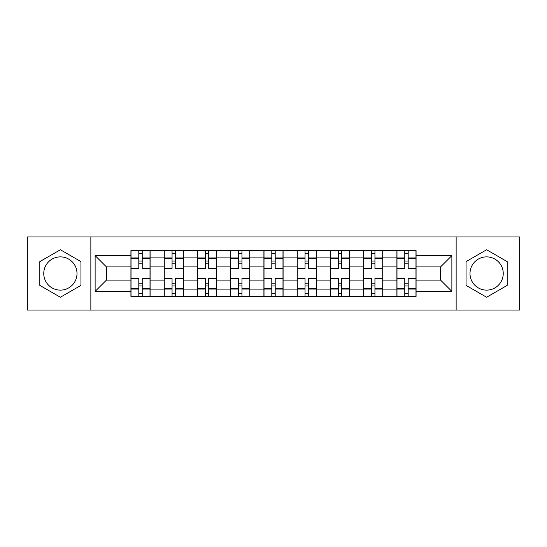 <?xml version="1.0" encoding="UTF-8"?>
<svg xmlns="http://www.w3.org/2000/svg" width="547" height="547" viewBox="0 0 547 547"><rect width="100%" height="100%" fill="white"/><g stroke="black" fill="none" stroke-linecap="round" stroke-linejoin="round"><path stroke-width="0.82" d="M60.382 290.122A16.622 16.622 0 0 1 43.76 273.5A16.622 16.622 0 0 1 60.382 256.878A16.622 16.622 0 0 1 77.004 273.5A16.622 16.622 0 0 1 60.382 290.122M486.618 290.122A16.622 16.622 0 0 1 469.996 273.5A16.622 16.622 0 0 1 486.618 256.878A16.622 16.622 0 0 1 503.24 273.5A16.622 16.622 0 0 1 486.618 290.122M456.143 310.046L519.65 310.046L519.65 236.954L27.35 236.954L27.35 310.046L456.143 310.046L456.143 236.954M164.168 296.412L164.168 257.09L150.104 257.09L150.104 296.412M150.104 257.09L150.104 250.588M164.168 257.09L164.168 250.588M183.354 250.588L183.354 296.412M197.419 296.412L197.419 250.588M216.598 250.588L216.598 296.412M230.663 296.412L230.663 250.588M249.842 250.588L249.842 296.412M263.907 296.412L263.907 250.588M283.093 250.588L283.093 296.412M297.158 296.412L297.158 250.588M316.337 250.588L316.337 296.412M330.402 296.412L330.402 250.588M349.581 250.588L349.581 296.412M363.646 296.412L363.646 250.588M382.832 250.588L382.832 296.412M396.896 296.412L396.896 250.588M396.896 280.105L382.832 280.105M363.646 280.105L349.581 280.105M330.402 280.105L316.337 280.105M297.158 280.105L283.093 280.105M263.907 280.105L249.842 280.105M230.663 280.105L216.598 280.105M197.419 280.105L183.354 280.105M164.168 280.105L150.104 280.105M396.896 266.895L382.832 266.895M363.646 266.895L349.581 266.895M330.402 266.895L316.337 266.895M297.158 266.895L283.093 266.895M263.907 266.895L249.842 266.895M230.663 266.895L216.598 266.895M197.419 266.895L183.354 266.895M164.168 266.895L150.104 266.895M106.419 280.105L130.924 280.105L130.924 266.895L106.419 266.895L106.419 280.105L95.123 291.401L95.123 255.599L130.924 255.599L130.924 266.895M416.076 266.895L416.076 280.105L440.581 280.105L440.581 266.895L416.076 266.895L416.076 250.588L130.924 250.588L130.924 255.599M416.076 255.599L451.877 255.599L451.877 291.401L416.076 291.401L416.076 280.105M130.924 280.105L130.924 296.412L416.076 296.412L416.076 291.401M130.924 291.401L95.123 291.401M90.857 310.046L90.857 236.954M80.949 261.623L60.382 249.753L39.815 261.623L39.815 285.377L60.382 297.247L80.949 285.377L80.949 261.623M507.185 261.623L486.618 249.753L466.051 261.623L466.051 285.377L486.618 297.247L507.185 285.377L507.185 261.623M142.22 293.213L138.808 293.213M138.808 253.787L142.22 253.787M175.464 293.213L172.059 293.213M172.059 253.787L175.464 253.787M208.715 293.213L205.303 293.213M205.303 253.787L208.715 253.787M241.959 293.213L238.547 293.213M238.547 253.787L241.959 253.787M275.203 293.213L271.797 293.213M271.797 253.787L275.203 253.787M308.453 293.213L305.041 293.213M305.041 253.787L308.453 253.787M341.697 293.213L338.285 293.213M338.285 253.787L341.697 253.787M374.941 293.213L371.536 293.213M371.536 253.787L374.941 253.787M408.192 293.213L404.78 293.213M404.78 253.787L408.192 253.787M95.123 255.599L106.419 266.895M440.581 280.105L451.877 291.401M440.581 266.895L451.877 255.599M150.001 296.412L150.001 268.495L142.22 268.495L142.22 250.588M138.808 250.588L138.808 268.495L131.034 268.495L131.034 250.588M150.001 268.495L150.001 250.588M131.034 296.412L131.034 278.505L138.808 278.505L138.808 296.412M142.22 296.412L142.22 278.505L150.001 278.505M138.808 263.804L142.22 263.804M131.034 278.505L131.034 268.495M142.22 283.196L138.808 283.196M142.22 293.636L138.808 293.636M138.808 285.965L142.22 285.965M142.22 261.035L138.808 261.035M138.808 253.364L142.22 253.364M183.245 296.412L183.245 268.495L175.464 268.495L175.464 250.588M172.059 250.588L172.059 268.495L164.278 268.495L164.278 250.588M183.245 268.495L183.245 250.588M164.278 296.412L164.278 278.505L172.059 278.505L172.059 296.412M175.464 296.412L175.464 278.505L183.245 278.505M172.059 263.804L175.464 263.804M164.278 278.505L164.278 268.495M175.464 283.196L172.059 283.196M175.464 293.636L172.059 293.636M172.059 285.965L175.464 285.965M175.464 261.035L172.059 261.035M172.059 253.364L175.464 253.364M216.489 296.412L216.489 268.495L208.715 268.495L208.715 250.588M205.303 250.588L205.303 268.495L197.522 268.495L197.522 250.588M216.489 268.495L216.489 250.588M197.522 296.412L197.522 278.505L205.303 278.505L205.303 296.412M208.715 296.412L208.715 278.505L216.489 278.505M205.303 263.804L208.715 263.804M197.522 278.505L197.522 268.495M208.715 283.196L205.303 283.196M208.715 293.636L205.303 293.636M205.303 285.965L208.715 285.965M208.715 261.035L205.303 261.035M205.303 253.364L208.715 253.364M249.74 296.412L249.74 268.495L241.959 268.495L241.959 250.588M238.547 250.588L238.547 268.495L230.772 268.495L230.772 250.588M249.74 268.495L249.74 250.588M230.772 296.412L230.772 278.505L238.547 278.505L238.547 296.412M241.959 296.412L241.959 278.505L249.74 278.505M238.547 263.804L241.959 263.804M230.772 278.505L230.772 268.495M241.959 283.196L238.547 283.196M241.959 293.636L238.547 293.636M238.547 285.965L241.959 285.965M241.959 261.035L238.547 261.035M238.547 253.364L241.959 253.364M282.984 296.412L282.984 268.495L275.203 268.495L275.203 250.588M271.797 250.588L271.797 268.495L264.016 268.495L264.016 250.588M282.984 268.495L282.984 250.588M264.016 296.412L264.016 278.505L271.797 278.505L271.797 296.412M275.203 296.412L275.203 278.505L282.984 278.505M271.797 263.804L275.203 263.804M264.016 278.505L264.016 268.495M275.203 283.196L271.797 283.196M275.203 293.636L271.797 293.636M271.797 285.965L275.203 285.965M275.203 261.035L271.797 261.035M271.797 253.364L275.203 253.364M316.228 296.412L316.228 268.495L308.453 268.495L308.453 250.588M305.041 250.588L305.041 268.495L297.26 268.495L297.26 250.588M316.228 268.495L316.228 250.588M297.26 296.412L297.26 278.505L305.041 278.505L305.041 296.412M308.453 296.412L308.453 278.505L316.228 278.505M305.041 263.804L308.453 263.804M297.26 278.505L297.26 268.495M308.453 283.196L305.041 283.196M308.453 293.636L305.041 293.636M305.041 285.965L308.453 285.965M308.453 261.035L305.041 261.035M305.041 253.364L308.453 253.364M349.478 296.412L349.478 268.495L341.697 268.495L341.697 250.588M338.285 250.588L338.285 268.495L330.511 268.495L330.511 250.588M349.478 268.495L349.478 250.588M330.511 296.412L330.511 278.505L338.285 278.505L338.285 296.412M341.697 296.412L341.697 278.505L349.478 278.505M338.285 263.804L341.697 263.804M330.511 278.505L330.511 268.495M341.697 283.196L338.285 283.196M341.697 293.636L338.285 293.636M338.285 285.965L341.697 285.965M341.697 261.035L338.285 261.035M338.285 253.364L341.697 253.364M382.722 296.412L382.722 268.495L374.941 268.495L374.941 250.588M371.536 250.588L371.536 268.495L363.755 268.495L363.755 250.588M382.722 268.495L382.722 250.588M363.755 296.412L363.755 278.505L371.536 278.505L371.536 296.412M374.941 296.412L374.941 278.505L382.722 278.505M371.536 263.804L374.941 263.804M363.755 278.505L363.755 268.495M374.941 283.196L371.536 283.196M374.941 293.636L371.536 293.636M371.536 285.965L374.941 285.965M374.941 261.035L371.536 261.035M371.536 253.364L374.941 253.364M415.966 296.412L415.966 268.495L408.192 268.495L408.192 250.588M404.78 250.588L404.78 268.495L396.999 268.495L396.999 250.588M415.966 268.495L415.966 250.588M396.999 296.412L396.999 278.505L404.78 278.505L404.78 296.412M408.192 296.412L408.192 278.505L415.966 278.505M404.78 263.804L408.192 263.804M396.999 278.505L396.999 268.495M408.192 283.196L404.78 283.196M408.192 293.636L404.78 293.636M404.78 285.965L408.192 285.965M408.192 261.035L404.78 261.035M404.78 253.364L408.192 253.364M363.646 257.09L349.581 257.09M330.402 257.09L316.337 257.09M297.158 257.09L283.093 257.09M263.907 257.09L249.842 257.09M230.663 257.09L216.598 257.09M197.419 257.09L183.354 257.09M396.896 257.09L382.832 257.09M363.646 289.91L349.581 289.91M330.402 289.91L316.337 289.91M297.158 289.91L283.093 289.91M263.907 289.91L249.842 289.91M230.663 289.91L216.598 289.91M197.419 289.91L183.354 289.91M164.168 289.91L150.104 289.91M396.896 289.91L382.832 289.91M150.001 257.945L142.22 257.945M138.808 257.945L131.034 257.945M138.808 258.225L131.034 258.225M138.808 288.775L131.034 288.775M138.808 289.055L131.034 289.055M150.001 289.055L142.22 289.055M150.001 258.225L142.22 258.225M150.001 288.775L142.22 288.775M183.245 257.945L175.464 257.945M172.059 257.945L164.278 257.945M172.059 258.225L164.278 258.225M172.059 288.775L164.278 288.775M172.059 289.055L164.278 289.055M183.245 289.055L175.464 289.055M183.245 258.225L175.464 258.225M183.245 288.775L175.464 288.775M216.489 257.945L208.715 257.945M205.303 257.945L197.522 257.945M205.303 258.225L197.522 258.225M205.303 288.775L197.522 288.775M205.303 289.055L197.522 289.055M216.489 289.055L208.715 289.055M216.489 258.225L208.715 258.225M216.489 288.775L208.715 288.775M249.74 257.945L241.959 257.945M238.547 257.945L230.772 257.945M238.547 258.225L230.772 258.225M238.547 288.775L230.772 288.775M238.547 289.055L230.772 289.055M249.74 289.055L241.959 289.055M249.74 258.225L241.959 258.225M249.74 288.775L241.959 288.775M282.984 257.945L275.203 257.945M271.797 257.945L264.016 257.945M271.797 258.225L264.016 258.225M271.797 288.775L264.016 288.775M271.797 289.055L264.016 289.055M282.984 289.055L275.203 289.055M282.984 258.225L275.203 258.225M282.984 288.775L275.203 288.775M316.228 257.945L308.453 257.945M305.041 257.945L297.26 257.945M305.041 258.225L297.26 258.225M305.041 288.775L297.26 288.775M305.041 289.055L297.26 289.055M316.228 289.055L308.453 289.055M316.228 258.225L308.453 258.225M316.228 288.775L308.453 288.775M349.478 257.945L341.697 257.945M338.285 257.945L330.511 257.945M338.285 258.225L330.511 258.225M338.285 288.775L330.511 288.775M338.285 289.055L330.511 289.055M349.478 289.055L341.697 289.055M349.478 258.225L341.697 258.225M349.478 288.775L341.697 288.775M382.722 257.945L374.941 257.945M371.536 257.945L363.755 257.945M371.536 258.225L363.755 258.225M371.536 288.775L363.755 288.775M371.536 289.055L363.755 289.055M382.722 289.055L374.941 289.055M382.722 258.225L374.941 258.225M382.722 288.775L374.941 288.775M415.966 257.945L408.192 257.945M404.78 257.945L396.999 257.945M404.78 258.225L396.999 258.225M404.78 288.775L396.999 288.775M404.78 289.055L396.999 289.055M415.966 289.055L408.192 289.055M415.966 258.225L408.192 258.225M415.966 288.775L408.192 288.775"/></g></svg>

